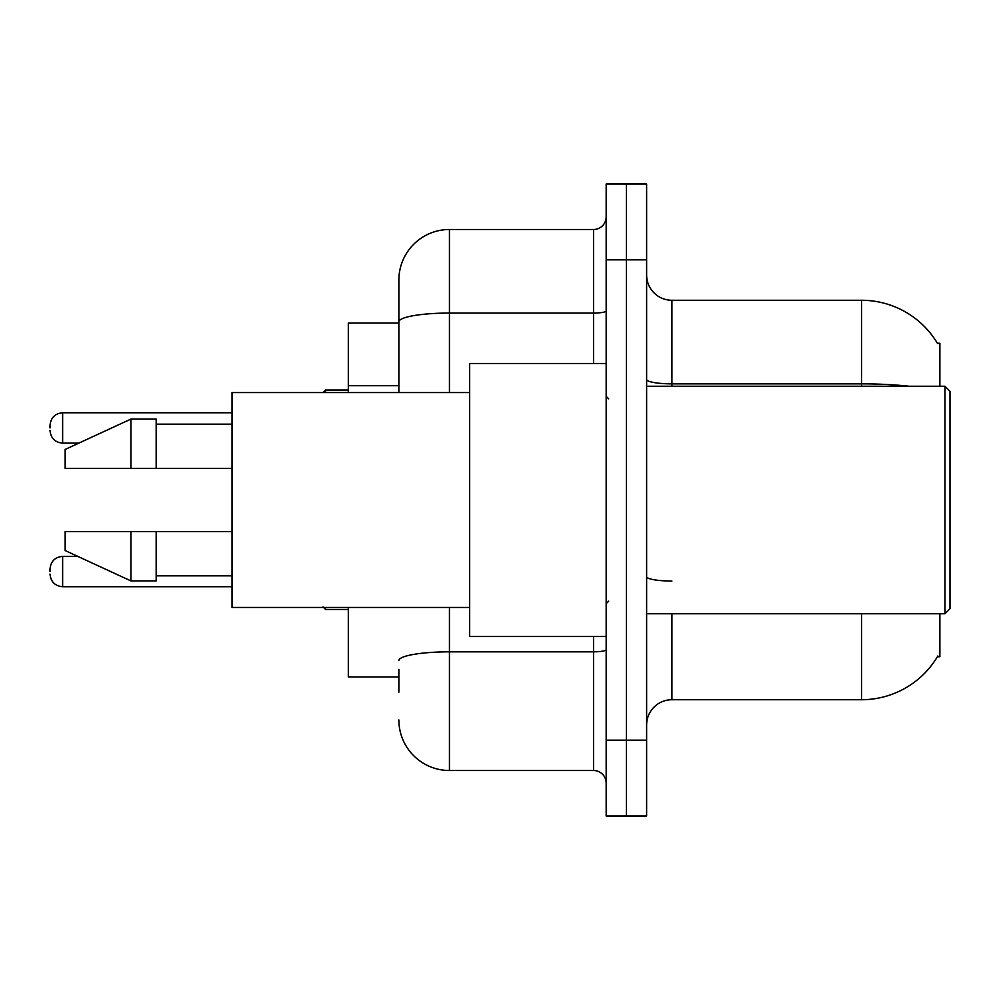 <?xml version="1.0" encoding="UTF-8"?>
<svg xmlns="http://www.w3.org/2000/svg" width="1000" height="1000" viewBox="0 0 1000 1000"><rect width="100%" height="100%" fill="white"/><g stroke="black" fill="none" stroke-linecap="round" stroke-linejoin="round"><path stroke-width="1.5" d="M939.887 613.763L939.887 656.737L937.4 656.737L937.85 655.987A88.488 88.488 0 0 1 861.513 699.725L671.912 699.725A25.275 25.275 0 0 0 646.625 725M939.887 386.238L939.887 343.263L937.4 343.263A88.488 88.488 0 0 0 861.513 300.275L671.912 300.275A25.275 25.275 0 0 1 646.625 275A25.275 25.275 0 0 0 671.912 300.275L671.912 386.238M398.875 370.538L398.875 307.863L398.875 323.038L348.312 323.038L348.312 392.55M398.875 676.963L348.312 676.963L348.312 607.45M626.4 740.163L626.4 816.012L646.625 816.012L646.625 740.163L626.4 740.163L626.4 816.012L606.175 816.012L606.175 740.163L626.4 740.163L626.4 259.837L626.4 740.163M606.175 740.163L606.175 183.988L626.4 183.988L626.4 259.837L626.4 183.988L646.625 183.988L646.625 740.163M908.925 386.238A88.488 15.362 180 0 0 861.513 383.85L861.513 300.275A88.488 88.488 0 0 1 937.588 343.575A88.488 88.488 0 0 0 861.513 300.275A88.488 88.488 0 0 1 937.4 343.263M398.875 692.138L398.875 669.388M449.438 607.45L449.438 770.5L593.538 770.5L593.538 636.512M398.875 392.55L398.875 280.05A50.562 50.562 0 0 1 449.438 229.5L593.538 229.5A12.637 12.637 0 0 0 606.175 216.85M398.875 280.05L398.875 307.863M606.175 783.15A12.637 12.637 0 0 0 593.538 770.5M449.438 770.5A50.562 50.562 0 0 1 398.875 719.95M50 571.55L50 569.012L50 571.55M50 427.95L50 425.425L50 427.95M944.95 386.238L950 391.287L950 608.713L944.95 613.763L944.95 386.238L646.625 386.238M606.175 363.488L469.663 363.488L469.663 636.512L606.175 636.512M469.663 392.55L232.025 392.55L232.025 607.45L469.663 607.45M130.9 468.4L65.163 468.4L65.163 449.438L130.9 419.1L130.9 468.4L232.025 468.4M130.9 419.1L156.175 419.1L156.175 468.4M232.025 531.6L156.175 531.6L156.175 580.9L130.9 580.9L130.9 531.6L65.163 531.6L65.163 550.562L130.9 580.9M65.163 531.6L81.9 531.6M156.175 531.6L130.9 531.6M398.875 385.712L348.312 385.712M671.912 613.763L671.912 699.725M861.513 699.725L861.513 613.763M861.513 386.238L861.513 383.85L671.912 383.85A25.275 4.387 0 0 1 646.625 379.45M646.625 259.837L606.175 259.837M671.912 581.038A25.275 4.387 -0 0 1 646.625 576.65M606.175 649.625A12.637 2.2 0 0 1 593.538 651.825L449.438 651.825A50.562 8.775 180 0 0 398.875 660.6M449.438 229.5L449.438 313.062L593.538 313.062L593.538 229.5M398.875 321.838A50.562 8.775 180 0 1 449.438 313.062L449.438 392.55M593.538 363.488L593.538 313.062A12.637 2.2 0 0 0 606.175 310.863M50 569.012C50.825 561.275 55.038 557.05 62.638 556.375L62.638 586.712L232.025 586.712M325.562 607.45L325.562 609.462L348.312 609.462M232.025 412.775L62.638 412.775L62.638 443.113C55.038 442.438 50.825 438.225 50 430.475M348.312 390.025L325.562 390.025L325.562 392.55M62.638 556.375L77.763 556.375M62.638 586.712C55.038 586.038 50.825 581.825 50 574.075M325.562 609.462L323.038 606.938M62.638 443.113L78.863 443.113M62.638 412.775C55.038 413.462 50.825 417.675 50 425.425M325.562 390.025L323.038 392.55M646.625 613.763L944.95 613.763M608.713 398.875L606.175 396.35M156.175 424.162L232.025 424.162M156.175 575.837L232.025 575.837M608.713 601.125L606.175 603.65"/></g></svg>
